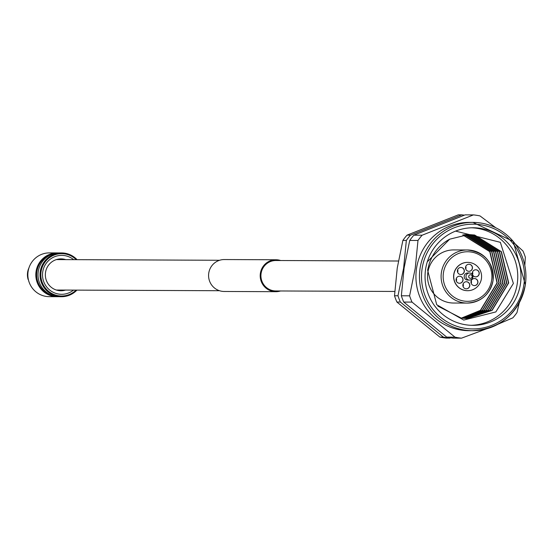 <?xml version="1.0" encoding="UTF-8"?>
<svg xmlns="http://www.w3.org/2000/svg" width="553" height="553" viewBox="0 0 553 553"><rect width="100%" height="100%" fill="white"/><g stroke="black" fill="none" stroke-linecap="round" stroke-linejoin="round"><path stroke-width="0.83" d="M394.759 291.452L275.823 290.954A15.228 14.972 -89.8 0 1 261.092 273.417A15.228 14.972 -89.8 0 1 275.954 260.504L398.409 261.016M280.53 290.975A15.961 15.691 -89.8 0 1 275.823 291.687L224.2 291.472A15.961 15.691 -89.8 0 1 208.758 273.085A15.961 15.691 -89.8 0 1 224.331 259.551L275.954 259.765A15.961 15.691 -89.8 0 1 280.654 260.525M275.823 291.687A15.961 15.691 -89.8 0 1 260.38 273.306A15.961 15.691 -89.8 0 1 275.954 259.765M219.5 290.719L56.434 290.035A15.228 14.972 -89.8 0 1 56.33 290.035M56.461 259.585A15.228 14.972 -89.8 0 1 56.558 259.585L219.624 260.269M427.849 272.442A26.558 26.109 90.2 0 0 453.55 303.03L467.098 303.085A26.558 26.109 -89.8 0 1 441.405 272.498A26.558 26.109 -89.8 0 1 467.32 249.977A26.558 26.109 -89.8 0 1 493.02 280.544C493.573 262.433 485.002 252.237 467.32 249.977L453.771 249.915A26.558 26.109 90.2 0 0 427.849 272.442M474.398 278.532A3.539 3.484 -89.8 0 1 477.764 282.611A3.539 3.484 -89.8 0 1 474.37 285.611A3.539 3.484 90.2 0 0 477.764 282.611A3.539 3.484 90.2 0 0 474.398 278.532M471.218 283.392A3.539 3.484 90.2 0 0 471.232 280.73M475.725 269.781A3.539 3.484 -89.8 0 1 479.085 273.859A3.539 3.484 -89.8 0 1 475.698 276.859A3.539 3.484 90.2 0 0 479.085 273.859A3.539 3.484 90.2 0 0 475.725 269.781M472.545 274.641A3.539 3.484 90.2 0 0 472.552 271.979M468.937 264.244A3.539 3.484 -89.8 0 1 472.297 268.323A3.539 3.484 -89.8 0 1 468.909 271.323A3.539 3.484 90.2 0 0 472.297 268.323A3.539 3.484 90.2 0 0 468.937 264.244M465.75 269.097A3.539 3.484 90.2 0 0 465.764 266.435M460.822 267.452A3.539 3.484 -89.8 0 1 464.188 271.53A3.539 3.484 -89.8 0 1 460.794 274.53A3.539 3.484 90.2 0 0 464.188 271.53A3.539 3.484 90.2 0 0 460.822 267.452M457.642 272.311A3.539 3.484 90.2 0 0 457.656 269.65M459.502 276.203A3.539 3.484 -89.8 0 1 462.861 280.281A3.539 3.484 -89.8 0 1 459.474 283.281A3.539 3.484 90.2 0 0 462.861 280.281A3.539 3.484 90.2 0 0 459.502 276.203M456.322 281.062A3.539 3.484 90.2 0 0 456.329 278.401M466.29 281.74A3.539 3.484 -89.8 0 1 469.649 285.818A3.539 3.484 -89.8 0 1 466.262 288.825A3.539 3.484 90.2 0 0 469.649 285.818A3.539 3.484 90.2 0 0 466.29 281.74M463.11 286.599A3.539 3.484 90.2 0 0 463.117 283.938M472.912 277.081A3.539 3.484 -89.8 0 1 469.456 280.081A3.539 3.484 -89.8 0 1 466.027 276.002A3.539 3.484 -89.8 0 1 469.483 273.002A3.539 3.484 -89.8 0 1 472.912 277.081M469.483 273.002L467.679 272.988A3.539 3.484 90.2 0 0 464.223 275.995A3.539 3.484 90.2 0 0 467.644 280.074L469.456 280.081M468.716 276.272A1.77 1.742 90.2 0 0 470.174 278.297A1.77 1.742 90.2 0 0 472.158 276.811A1.77 1.742 90.2 0 0 470.7 274.793A1.77 1.742 90.2 0 0 468.716 276.272M453.895 274.378A14.164 13.929 90.2 0 0 467.603 290.698A14.164 13.929 90.2 0 0 481.428 278.684A14.164 13.929 90.2 0 0 467.72 262.371A14.164 13.929 90.2 0 0 453.895 274.378M467.658 262.371A14.164 13.929 90.2 0 0 453.771 274.378A14.164 13.929 90.2 0 0 467.541 290.698M477.889 282.611A3.539 3.484 90.2 0 0 474.467 278.532A3.539 3.484 90.2 0 0 471.011 281.532A3.539 3.484 90.2 0 0 474.439 285.611A3.539 3.484 90.2 0 0 477.889 282.611M479.216 273.859A3.539 3.484 90.2 0 0 475.787 269.781A3.539 3.484 90.2 0 0 472.331 272.781A3.539 3.484 90.2 0 0 475.76 276.866A3.539 3.484 90.2 0 0 479.216 273.859M472.428 268.323A3.539 3.484 90.2 0 0 468.999 264.244A3.539 3.484 90.2 0 0 465.543 267.244A3.539 3.484 90.2 0 0 468.972 271.323A3.539 3.484 90.2 0 0 472.428 268.323M464.313 271.53A3.539 3.484 90.2 0 0 460.891 267.452A3.539 3.484 90.2 0 0 457.435 270.458A3.539 3.484 90.2 0 0 460.856 274.537A3.539 3.484 90.2 0 0 464.313 271.53M462.992 280.281A3.539 3.484 90.2 0 0 459.564 276.203A3.539 3.484 90.2 0 0 456.107 279.203A3.539 3.484 90.2 0 0 459.536 283.281A3.539 3.484 90.2 0 0 462.992 280.281M469.78 285.818A3.539 3.484 90.2 0 0 466.352 281.74A3.539 3.484 90.2 0 0 462.896 284.747A3.539 3.484 90.2 0 0 466.324 288.825A3.539 3.484 90.2 0 0 469.78 285.818M520.435 283.966A48.788 47.973 90.2 0 0 473.223 227.767A48.788 47.973 90.2 0 0 425.603 269.145A48.788 47.973 90.2 0 0 472.815 325.344A48.788 47.973 90.2 0 0 520.435 283.966M471.197 325.309A48.788 47.973 90.2 0 0 517.207 283.952A48.788 47.973 90.2 0 0 471.612 227.788M402.881 240.403L397.241 268.074L394.51 295.758L397.973 295.772L403.614 268.101L406.344 240.417L402.881 240.403A61.929 60.892 -89.8 0 1 407.029 235.149L410.492 235.163L461.81 214.847L458.347 214.834L407.029 235.149M464.361 215.158A61.929 60.892 90.2 0 0 461.81 214.847M410.492 235.163A61.929 60.892 90.2 0 0 406.344 240.417M409.725 240.431A61.929 60.892 -89.8 0 1 413.872 235.177L422.126 235.212A61.929 60.892 90.2 0 0 417.985 240.465L409.725 240.431L404.084 268.101L401.354 295.786L409.607 295.82A61.929 60.892 90.2 0 0 412.013 302.097L403.752 302.062A61.929 60.892 -89.8 0 1 401.354 295.786M495.758 227.739L479.997 215.919A61.929 60.892 90.2 0 0 473.451 214.896L465.191 214.861L413.872 235.177M525.322 284.781A54.153 53.24 -89.8 0 1 472.469 330.701C501.212 328.627 518.838 313.316 525.35 284.774L513.198 241.371L472.926 222.403L469.393 222.389A54.153 53.24 90.2 0 0 416.54 268.316A54.153 53.24 90.2 0 0 468.937 330.687L472.469 330.701A54.153 53.24 -89.8 0 1 420.073 268.329A54.153 53.24 -89.8 0 1 472.926 222.403A54.153 53.24 -89.8 0 1 525.322 284.76M515.202 243.908L522.944 250.965A61.929 60.892 90.2 0 1 525.343 257.242L524.825 265.378M422.126 235.212L473.451 214.896M409.607 295.82L415.248 268.15L417.985 240.465M427.282 261.839L449.672 239.186C439.87 244.474 433.054 252.652 429.232 263.705L427.607 270.134L436.725 304.738L463.718 320.076L495.834 311.933L513.384 283.447L500.341 242.318L455.582 231.106M468.467 234.534L474.405 235.018L501.191 251.691L508.463 282.915L491.831 310.399L467.161 318.528M467.513 234.548L472.497 235.011L499.283 251.684L506.562 282.901L489.93 310.392L466.207 318.514M466.559 234.576L470.589 235.004L497.375 251.677L504.654 282.894L488.023 310.378L465.253 318.473M465.605 234.631L468.688 234.997L495.474 251.663L502.753 282.887L486.115 310.371L464.299 318.41M464.651 234.714L466.78 234.99L493.566 251.656L500.845 282.88L484.214 310.364L463.352 318.328M463.697 234.811L464.879 234.984L491.658 251.65L498.937 282.873L482.306 310.357L462.398 318.224M462.743 234.935L489.758 251.643L497.036 282.866L480.398 310.351L461.444 318.093M449.672 239.186L468.585 234.534L474.64 235.025L501.426 251.691L508.705 282.915L492.073 310.399L467.278 318.535L461.133 318.044L437.907 306.127M467.631 234.541L472.739 235.011L499.518 251.684L506.797 282.908L490.165 310.392L466.324 318.514M466.677 234.576L470.831 235.004L497.617 251.677L504.896 282.894L488.258 310.385L465.37 318.48M465.723 234.624L468.923 234.997L495.709 251.67L502.988 282.887L486.357 310.371L464.423 318.417M464.769 234.7L467.022 234.99L493.808 251.656L501.08 282.88L484.449 310.364L463.469 318.341M463.822 234.797L465.114 234.984L491.9 251.65L499.179 282.873L482.548 310.357L462.515 318.238M462.868 234.921L489.993 251.643L497.271 282.866L480.64 310.351L461.561 318.106M453.253 338.132A61.929 60.892 -89.8 0 1 446.706 337.109L454.96 337.143A61.929 60.892 90.2 0 0 461.506 338.166L453.253 338.132M497.88 324.265L512.831 317.851A61.929 60.892 90.2 0 0 516.972 312.597L519.281 302.816M403.752 302.062L446.706 337.109M454.96 337.143L412.013 302.097M486.481 328.855L461.506 338.166M397.973 295.772A61.929 60.892 90.2 0 0 400.372 302.049L396.909 302.035L439.863 337.081L443.326 337.095L400.372 302.049M443.326 337.095A61.929 60.892 90.2 0 0 449.872 338.118L446.402 338.104A61.929 60.892 -89.8 0 1 439.863 337.081M450.702 337.821L449.872 338.118M396.909 302.035A61.929 60.892 -89.8 0 1 394.51 295.758M57.429 252.921L49.466 252.894A21.885 21.519 90.2 0 0 28.155 271.129A21.885 21.519 90.2 0 0 49.279 296.664L57.242 296.698A21.885 21.519 -89.8 0 1 36.118 271.164A21.885 21.519 -89.8 0 1 57.429 252.921A21.885 21.519 -89.8 0 1 58.528 252.956M58.342 296.678A21.885 21.519 -89.8 0 1 57.242 296.698M28.963 267.832A16.113 15.843 90.2 0 0 28.141 279.535L28.362 279.535M65.696 259.62A15.933 15.664 90.2 0 0 45.567 272.173A15.933 15.664 90.2 0 0 65.572 290.069M61.183 259.599A15.933 15.664 90.2 0 0 58.825 259.053M61.625 252.942L59.62 252.935A21.885 21.519 90.2 0 0 38.309 271.17A21.885 21.519 90.2 0 0 59.441 296.705L61.438 296.719A21.885 21.519 -89.8 0 1 40.314 271.184A21.885 21.519 -89.8 0 1 61.625 252.942A21.885 21.519 -89.8 0 1 77.054 259.668M76.929 290.118A21.885 21.519 -89.8 0 1 61.438 296.719M73.535 290.104A19.473 19.148 -89.8 0 1 42.781 271.585A19.473 19.148 -89.8 0 1 73.66 259.654M76.196 259.668A21.18 20.827 90.2 0 0 55.203 254.698A21.18 20.827 90.2 0 0 41.129 271.302A21.18 20.827 90.2 0 0 51.913 293.546A21.18 20.827 90.2 0 0 76.072 290.118M51.443 254.539A21.18 20.827 90.2 0 0 36.933 271.281A21.18 20.827 90.2 0 0 51.27 295.032M58.687 290.588A15.933 15.664 90.2 0 0 61.051 290.055M28.797 281.194L28.749 281.194A16.113 15.843 90.2 0 0 28.908 281.553M493.02 280.565A26.558 26.109 -89.8 0 1 467.098 303.085C481.193 302.076 489.84 294.569 493.048 280.558M443.444 272.767A24.788 24.373 90.2 0 0 463.829 301.032A24.788 24.373 90.2 0 0 491.624 280.295A24.788 24.373 90.2 0 0 471.239 252.037A24.788 24.373 90.2 0 0 443.444 272.767M422.112 268.599A52.383 51.505 90.2 0 0 465.191 328.33A52.383 51.505 90.2 0 0 523.919 284.512A52.383 51.505 90.2 0 0 480.847 224.781A52.383 51.505 90.2 0 0 422.112 268.599"/></g></svg>
